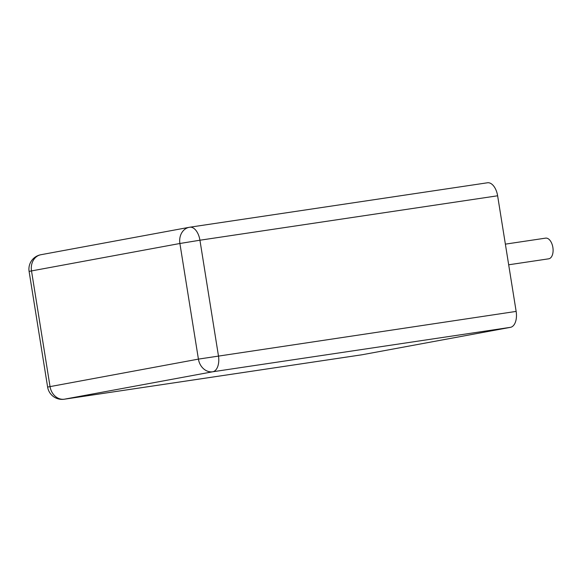 <?xml version="1.0" encoding="UTF-8"?>
<svg xmlns="http://www.w3.org/2000/svg" width="582" height="582" viewBox="0 0 582 582"><rect width="100%" height="100%" fill="white"/><g stroke="black" fill="none" stroke-linecap="round" stroke-linejoin="round"><path stroke-width="0.87" d="M487.323 182.806A14.637 8.119 -98.5 0 1 487.476 182.777A14.637 8.119 -98.5 0 1 497.625 195.785L516.147 311.406A14.637 8.119 81.5 0 1 510.472 327.331L362.077 354.758L64.391 399.194A14.637 8.119 81.5 0 1 64.238 399.223L361.924 354.787A14.637 8.119 -98.5 0 0 362.077 354.758M508.683 264.788L548.702 258.815A10.454 5.798 -98.5 0 0 552.9 247.619A10.454 5.798 -98.5 0 0 545.618 238.133L505.372 244.142M497.625 195.785L199.932 240.221L218.454 355.835A14.637 8.119 81.5 0 1 212.779 371.767L64.391 399.194A14.637 12.178 79.5 0 1 50.03 386.543L31.508 270.921L179.896 243.494L198.418 359.116L516.147 311.406M189.63 227.242A14.637 8.119 81.5 0 1 189.783 227.213A14.637 8.119 81.5 0 1 199.932 240.221L179.896 243.494A14.637 12.178 -100.5 0 1 189.281 227.3A14.637 12.178 -100.5 0 1 189.63 227.242M510.472 327.331L212.779 371.767A14.637 12.178 79.5 0 1 198.418 359.116L47.622 387.059L29.1 271.438L31.508 270.921A14.637 12.178 -100.5 0 1 40.893 254.727L189.281 227.3A14.637 14.637 0 0 1 189.783 227.213L487.476 182.777M40.893 254.727A14.637 14.637 0 0 0 29.1 271.438M47.622 387.059A14.637 14.637 0 0 0 64.238 399.223"/></g></svg>

